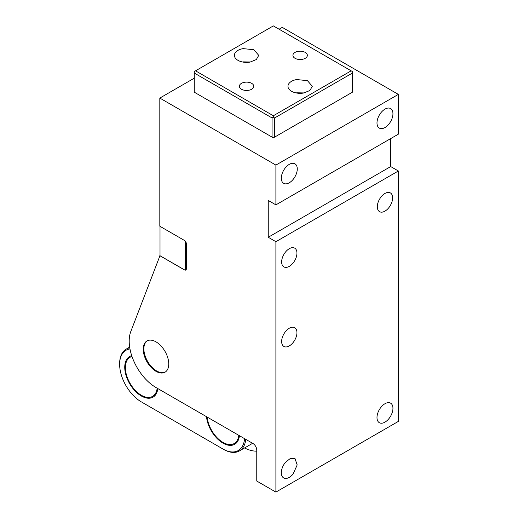 <?xml version="1.0" encoding="UTF-8"?>
<svg xmlns="http://www.w3.org/2000/svg" width="518" height="518" viewBox="0 0 518 518"><rect width="100%" height="100%" fill="white"/><g stroke="black" fill="none" stroke-linecap="round" stroke-linejoin="round"><path stroke-width="0.78" d="M293.117 474.035L297.19 464.918L294.936 458.398L290.43 458.398L285.476 462.289A11.273 6.507 120 0 0 283.657 477.926A11.273 6.507 120 0 0 293.117 474.035M398.361 170.992L275.9 241.692L275.9 492.1L398.361 421.399L398.361 170.992L390.708 166.569L390.708 138.584M381.3 212.166A10.826 6.248 -60 0 1 379.558 211.661A10.826 6.248 -60 0 1 378.846 200.531A10.826 6.248 -60 0 1 388.636 192.418A10.826 6.248 -60 0 1 390.384 192.916A10.826 6.248 -60 0 1 391.096 204.047A10.826 6.248 -60 0 1 381.3 212.166M381.144 407.057A11.273 6.507 -60 0 1 390.604 403.166A11.273 6.507 -60 0 1 388.791 418.803A11.273 6.507 -60 0 1 379.331 422.694A11.273 6.507 -60 0 1 381.144 407.057M285.625 267.398A10.826 6.248 -60 0 1 283.883 266.899A10.826 6.248 -60 0 1 283.171 255.769A10.826 6.248 -60 0 1 292.968 247.649A10.826 6.248 -60 0 1 294.71 248.154A10.826 6.248 -60 0 1 295.422 259.285A10.826 6.248 -60 0 1 285.625 267.398M285.625 346.943A10.826 6.248 -60 0 1 283.883 346.445A10.826 6.248 -60 0 1 283.171 335.308A10.826 6.248 -60 0 1 292.968 327.195A10.826 6.248 -60 0 1 294.71 327.693A10.826 6.248 -60 0 1 295.422 338.83A10.826 6.248 -60 0 1 285.625 346.943M275.9 492.1L256.766 481.054L256.766 450.123A5.413 3.127 -120 0 0 252.939 443.492L155.989 387.516A37.885 21.873 -120 0 1 130.711 331.753L160.01 255.575M275.9 241.692L268.246 237.27L268.246 200.447L275.9 204.869L398.361 134.162L398.361 94.393L282.278 27.376L279.092 29.215M268.246 237.27L390.708 166.569M275.9 204.869L275.9 165.093L159.816 98.077L159.816 226.224L184.44 240.443A2.707 1.56 -120 0 1 186.351 243.751L186.351 268.797A2.707 1.56 -120 0 1 185.794 270.033A2.707 1.56 -120 0 1 184.44 269.897L159.816 255.685M149.877 365.98A18.039 10.418 -120 0 0 165.009 372.209A18.039 10.418 -120 0 0 162.108 347.19A18.039 10.418 -120 0 0 146.97 340.961A18.039 10.418 -120 0 0 149.877 365.98M160.01 226.334L160.01 255.724L184.505 269.865A2.707 1.56 -120 0 0 185.399 270.124L185.399 241.291M159.816 98.077L194.263 78.192M275.9 165.093L398.361 94.393M381.144 112.458A11.273 6.507 -60 0 1 390.604 108.566A11.273 6.507 -60 0 1 388.791 124.203A11.273 6.507 -60 0 1 379.331 128.095A11.273 6.507 -60 0 1 381.144 112.458M285.476 167.696A11.273 6.507 -60 0 1 294.936 163.798A11.273 6.507 -60 0 1 293.117 179.435A11.273 6.507 -60 0 1 283.657 183.333A11.273 6.507 -60 0 1 285.476 167.696M186.13 269.697L185.399 270.124M273.349 115.754L273.349 117.223L272.073 117.962L194.263 73.038L194.263 71.562L195.539 70.824L273.349 25.9L351.165 70.824L273.349 115.754L195.539 70.824M273.349 117.223L274.624 117.962L274.624 137.108L273.349 137.846L194.263 92.185L194.263 73.038M351.165 70.824L352.441 71.562L352.441 73.038L274.624 117.962M296.082 92.923A12.179 7.032 180 0 1 296.71 92.8L304.195 92.923M303.567 93.039A12.179 7.032 180 0 1 287.963 86.292A12.179 7.032 180 0 1 296.71 79.545L307.439 80.666L312.315 86.292L309.887 90.508L303.567 93.039M242.502 61.985A12.179 7.032 180 0 1 243.136 61.869L250.621 61.985M249.993 62.108A12.179 7.032 180 0 1 234.389 55.361A12.179 7.032 180 0 1 243.136 48.614L253.859 49.734L258.741 55.361L256.313 59.57L249.993 62.108M272.073 117.962L272.073 137.108M352.441 73.038L352.441 92.185L274.624 137.108M244.528 82.297A7.213 4.163 -0 0 0 239.348 86.292A7.213 4.163 -0 0 0 248.595 90.287A7.213 4.163 -0 0 0 253.781 86.292A7.213 4.163 -0 0 0 244.528 82.297M298.109 51.36A7.213 4.163 -0 0 0 292.923 55.361A7.213 4.163 -0 0 0 302.169 59.356A7.213 4.163 -0 0 0 307.355 55.361A7.213 4.163 -0 0 0 298.109 51.36M238.792 435.321A22.552 13.021 60 0 1 234.24 443.505A22.552 13.021 60 0 1 217.566 438.183A22.552 13.021 60 0 1 207.135 417.042M157.155 388.189A22.552 13.021 60 0 1 152.596 396.367A22.552 13.021 60 0 1 150.958 397.073A22.552 13.021 60 0 1 129.306 381.999A22.552 13.021 60 0 1 130.044 357.31A22.552 13.021 60 0 1 131.689 356.604A22.552 13.021 60 0 1 132.006 356.52M245.778 439.355A31.572 18.227 60 0 1 239.387 450.945A31.572 18.227 60 0 1 228.619 451.625A31.572 18.227 60 0 1 223.601 449.384L222.96 449.015A30.666 17.709 60 0 0 227.842 451.191A30.666 17.709 60 0 0 244.567 438.655M141.938 402.24A31.572 18.227 60 0 0 141.958 402.246L222.96 449.015M141.323 401.884A30.666 17.709 60 0 1 119.639 364.322L119.639 363.584A31.572 18.227 60 0 1 126.172 349.132A31.572 18.227 60 0 1 129.778 347.837M119.639 364.322A30.666 17.709 60 0 1 129.979 348.951M157.796 388.558A23.452 13.539 60 0 1 155.873 394.425A23.452 13.539 60 0 1 153.05 397.151A23.452 13.539 60 0 1 131.384 386.428A23.452 13.539 60 0 1 126.768 359.259A23.452 13.539 60 0 1 129.597 356.526A23.452 13.539 60 0 1 131.727 355.685M239.433 435.696A23.452 13.539 60 0 1 237.516 441.556A23.452 13.539 60 0 1 234.686 444.289A23.452 13.539 60 0 1 217.515 438.914A23.452 13.539 60 0 1 206.488 416.673M244.567 447.96A42.392 24.475 -120 0 0 256.766 451.146M155.316 395.189A23.452 13.539 60 0 1 154.481 395.286M236.959 442.327L236.117 442.417M147.293 340.786A18.039 10.418 -120 0 0 145.5 356.986A18.039 10.418 -120 0 0 159.162 372.118A18.039 10.418 -120 0 0 165.326 372.015M234.24 443.505L237.458 441.647M152.596 396.367L155.821 394.509M130.044 357.31L131.909 356.235M239.387 450.945L252.622 443.304M126.172 349.132L129.668 347.112"/></g></svg>
